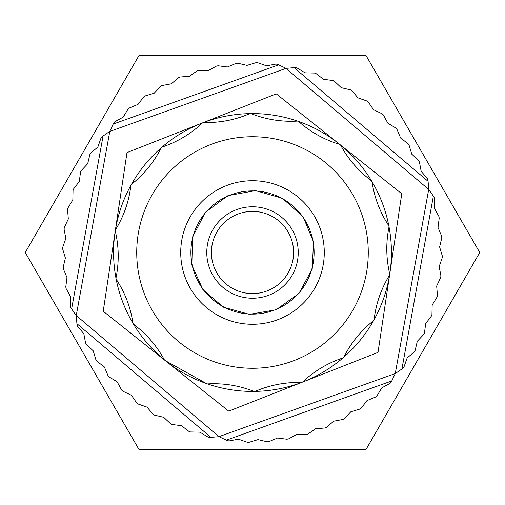 <?xml version="1.0" encoding="UTF-8"?>
<svg xmlns="http://www.w3.org/2000/svg" width="505" height="505" viewBox="0 0 505 505"><rect width="100%" height="100%" fill="white"/><g stroke="black" fill="none" stroke-linecap="round" stroke-linejoin="round"><path stroke-width="0.76" d="M162.017 147.088A138.919 138.919 0 0 1 202.53 122.879C190.795 133.907 177.293 141.981 162.017 147.088A138.919 138.919 0 0 0 161.209 147.788C153.956 162.162 144.026 174.364 131.42 184.388A138.919 138.919 0 0 1 161.209 147.788A108.487 108.487 0 0 1 131.42 184.388A138.919 138.919 0 0 0 130.902 185.322C129.002 201.318 123.845 216.178 115.43 229.908A138.919 138.919 0 0 1 130.902 185.322A108.487 108.487 0 0 1 115.43 229.908A138.919 138.919 0 0 0 115.26 230.962C118.946 246.642 119.18 262.373 115.967 278.154A138.919 138.919 0 0 1 115.108 231.928A138.919 138.919 0 0 1 115.26 230.962M202.53 122.879A138.919 138.919 0 0 1 249.88 113.606C235.077 119.956 219.625 122.917 203.528 122.5A108.487 108.487 0 0 0 249.88 113.606A138.919 138.919 0 0 1 250.947 113.587A138.919 138.919 0 0 1 297.54 121.086C281.462 121.989 265.927 119.489 250.947 113.587A108.487 108.487 0 0 0 297.54 121.086A138.919 138.919 0 0 1 298.55 121.434A138.919 138.919 0 0 1 339.77 144.411C324.349 139.765 310.613 132.108 298.55 121.434M339.77 144.411A138.919 138.919 0 0 1 371.478 180.784C358.575 171.138 348.286 159.239 340.597 145.087A108.487 108.487 0 0 0 371.478 180.784A138.919 138.919 0 0 1 372.021 181.699A138.919 138.919 0 0 1 388.831 225.798C380.006 212.327 374.401 197.625 372.021 181.699A108.487 108.487 0 0 0 388.831 225.798A138.919 138.919 0 0 1 389.892 273.072A138.919 138.919 0 0 1 389.74 274.038C386.054 258.358 385.82 242.627 389.033 226.846M389.74 274.038A138.919 138.919 0 0 1 374.098 319.678C375.998 303.682 381.155 288.822 389.57 275.092A108.487 108.487 0 0 0 374.098 319.678A138.919 138.919 0 0 1 373.58 320.612A138.919 138.919 0 0 1 343.791 357.212C351.044 342.838 360.974 330.636 373.58 320.612A108.487 108.487 0 0 0 343.791 357.212A138.919 138.919 0 0 1 302.47 382.121C314.205 371.093 327.707 363.019 342.983 357.912M302.47 382.121A138.919 138.919 0 0 1 255.12 391.394C269.923 385.044 285.375 382.083 301.472 382.5A108.487 108.487 0 0 0 255.12 391.394A138.919 138.919 0 0 1 254.053 391.413A138.919 138.919 0 0 1 207.46 383.914C223.538 383.011 239.073 385.511 254.053 391.413M206.45 383.566A138.919 138.919 0 0 1 165.23 360.589L206.45 383.566A138.919 138.919 0 0 0 207.46 383.914M164.403 359.913A138.919 138.919 0 0 1 133.522 324.216C146.425 333.862 156.714 345.761 164.403 359.913A138.919 138.919 0 0 0 165.23 360.589M133.522 324.216A138.919 138.919 0 0 1 132.979 323.301A138.919 138.919 0 0 1 116.169 279.202C124.994 292.673 130.599 307.375 132.979 323.301A108.487 108.487 0 0 0 116.169 279.202A138.919 138.919 0 0 1 115.967 278.154M303.379 381.767L377.898 352.44A160.35 160.35 0 0 0 378.03 352.269L401.746 193.876A160.35 160.35 0 0 0 401.671 193.674L276.355 93.936A160.35 160.35 0 0 0 276.14 93.905L127.102 152.56A160.35 160.35 0 0 0 126.97 152.731L103.254 311.124A160.35 160.35 0 0 0 103.329 311.326L228.645 411.064A160.35 160.35 0 0 0 228.86 411.095L303.379 381.767M207.801 308.662A71.773 71.773 0 0 1 226.215 185.714A71.773 71.773 0 0 1 323.484 263.13A71.773 71.773 0 0 1 207.801 308.662M180.405 343.078A115.765 115.765 0 0 1 210.099 144.777A115.765 115.765 0 0 1 366.99 269.645A115.765 115.765 0 0 1 180.405 343.078M76.299 315.562L219 436.673L227.534 440.707A189.861 189.861 0 0 0 229.156 440.916L238.436 439.167L247.343 442.285A189.861 189.861 0 0 0 248.984 442.323L258.023 439.615L267.214 441.787A189.861 189.861 0 0 0 268.843 441.654L277.554 438.012L286.916 439.211A189.861 189.861 0 0 0 288.525 438.908L296.807 434.376L306.245 434.59A189.861 189.861 0 0 0 307.81 434.123L315.575 428.751L324.986 427.975A189.861 189.861 0 0 0 326.495 427.344L333.653 421.189L342.933 419.44A189.861 189.861 0 0 0 344.366 418.651L350.842 411.783L359.882 409.069A189.861 189.861 0 0 0 361.233 408.141L366.952 400.629L375.663 396.987A189.861 189.861 0 0 0 376.9 395.92L381.812 387.859L390.094 383.327A189.861 189.861 0 0 0 391.211 382.133L395.251 373.599L428.701 189.438L285.988 68.377L109.787 131.433L76.249 315.575L77.025 324.986A189.861 189.861 0 0 0 77.656 326.495L83.811 333.653L85.56 342.933A189.861 189.861 0 0 0 86.349 344.366L93.217 350.842L95.931 359.882A189.861 189.861 0 0 0 96.859 361.233L104.371 366.952L108.013 375.663A189.861 189.861 0 0 0 109.08 376.9L117.141 381.812L121.673 390.094A189.861 189.861 0 0 0 122.866 391.211L131.401 395.251L136.773 403.015A189.861 189.861 0 0 0 138.08 404.006L146.987 407.125L153.141 414.283A189.861 189.861 0 0 0 154.543 415.135L163.727 417.307L170.595 423.783A189.861 189.861 0 0 0 172.079 424.484L181.44 425.683L188.952 431.409A189.861 189.861 0 0 0 190.492 431.945L199.936 432.166L207.997 437.071A189.861 189.861 0 0 0 209.594 437.444L219 436.673M219.012 436.623L395.213 373.567M395.251 373.599L403.015 368.227A189.861 189.861 0 0 0 404.006 366.92L407.125 358.013L414.283 351.859A189.861 189.861 0 0 0 415.135 350.457L417.307 341.273L423.783 334.405A189.861 189.861 0 0 0 424.484 332.921L425.683 323.56L431.409 316.048A189.861 189.861 0 0 0 431.945 314.508L432.166 305.064L437.071 297.003A189.861 189.861 0 0 0 437.444 295.406L436.673 286L440.707 277.466A189.861 189.861 0 0 0 440.916 275.844L439.167 266.564L442.285 257.657A189.861 189.861 0 0 0 442.323 256.016L439.615 246.977L441.787 237.786A189.861 189.861 0 0 0 441.654 236.157L438.012 227.446L439.211 218.084A189.861 189.861 0 0 0 438.908 216.475L434.376 208.193L434.59 198.755A189.861 189.861 0 0 0 434.123 197.19L428.701 189.438M428.751 189.425L427.975 180.014A189.861 189.861 0 0 0 427.344 178.505L421.189 171.346L419.44 162.067A189.861 189.861 0 0 0 418.651 160.634L411.783 154.158L409.069 145.118A189.861 189.861 0 0 0 408.141 143.767L400.629 138.048L396.987 129.337A189.861 189.861 0 0 0 395.92 128.1L387.859 123.188L383.327 114.906A189.861 189.861 0 0 0 382.133 113.789L373.599 109.749L368.227 101.985A189.861 189.861 0 0 0 366.92 100.994L358.013 97.875L351.859 90.717A189.861 189.861 0 0 0 350.457 89.865L341.273 87.693L334.405 81.217A189.861 189.861 0 0 0 332.921 80.516L323.56 79.317L316.048 73.591A189.861 189.861 0 0 0 314.508 73.055L305.064 72.834L297.003 67.929A189.861 189.861 0 0 0 295.406 67.556L285.988 68.377M286 68.326L277.466 64.293A189.861 189.861 0 0 0 275.844 64.084L266.564 65.833L257.657 62.715A189.861 189.861 0 0 0 256.016 62.677L246.977 65.385L237.786 63.213A189.861 189.861 0 0 0 236.157 63.346L227.446 66.988L218.084 65.789A189.861 189.861 0 0 0 216.475 66.092L208.193 70.624L198.755 70.41A189.861 189.861 0 0 0 197.19 70.877L189.425 76.249L180.014 77.025A189.861 189.861 0 0 0 178.505 77.656L171.346 83.811L162.067 85.56A189.861 189.861 0 0 0 160.634 86.349L154.158 93.217L145.118 95.931A189.861 189.861 0 0 0 143.767 96.859L138.048 104.371L129.337 108.013A189.861 189.861 0 0 0 128.1 109.08L123.188 117.141L114.906 121.673A189.861 189.861 0 0 0 113.789 122.866L109.787 131.433M109.749 131.401L101.985 136.773A189.861 189.861 0 0 0 100.994 138.08L97.875 146.987L90.717 153.141A189.861 189.861 0 0 0 89.865 154.543L87.693 163.727L81.217 170.595A189.861 189.861 0 0 0 80.516 172.079L79.317 181.44L73.591 188.952A189.861 189.861 0 0 0 73.055 190.492L72.834 199.936L67.929 207.997A189.861 189.861 0 0 0 67.556 209.594L68.326 219L64.293 227.534A189.861 189.861 0 0 0 64.084 229.156L65.833 238.436L62.715 247.343A189.861 189.861 0 0 0 62.677 248.984L65.385 258.023L63.213 267.214A189.861 189.861 0 0 0 63.346 268.843L66.988 277.554L65.789 286.916A189.861 189.861 0 0 0 66.092 288.525L70.624 296.807L70.41 306.245A189.861 189.861 0 0 0 70.877 307.81L76.249 315.575M25.25 252.5L138.875 449.305L366.125 449.305L479.75 252.5L366.125 55.695L138.875 55.695L25.25 252.5M269.948 294.768A45.728 45.728 0 0 0 280.382 216.254A45.728 45.728 0 0 0 207.17 246.472A45.728 45.728 0 0 0 269.948 294.768A45.728 45.728 0 0 0 280.382 216.254A45.728 45.728 0 0 0 207.17 246.472A45.728 45.728 0 0 0 269.948 294.768M226.347 440.145L391.773 380.947M76.918 323.673L210.901 437.336M401.93 368.972L433.372 196.104M428.082 181.327L294.099 67.664M278.653 64.855L113.227 124.053M103.07 136.028L71.628 308.896M276.001 309.451A61.61 61.61 0 0 0 290.066 203.673A61.61 61.61 0 0 0 191.427 244.382A61.61 61.61 0 0 0 276.001 309.451M268.18 290.489A41.094 41.094 0 0 0 277.561 219.927A41.094 41.094 0 0 0 211.759 247.084A41.094 41.094 0 0 0 268.18 290.489M276.128 309.748L298.909 293.519L312.223 268.919L313.529 241.927L303.215 216.948L282.409 198.263L255.498 190.637L227.976 195.624L205.453 212.214L192.531 237.022L191.837 264.986L202.922 289.624L223.45 307.198L249.502 314.363L276.128 309.748"/></g></svg>
